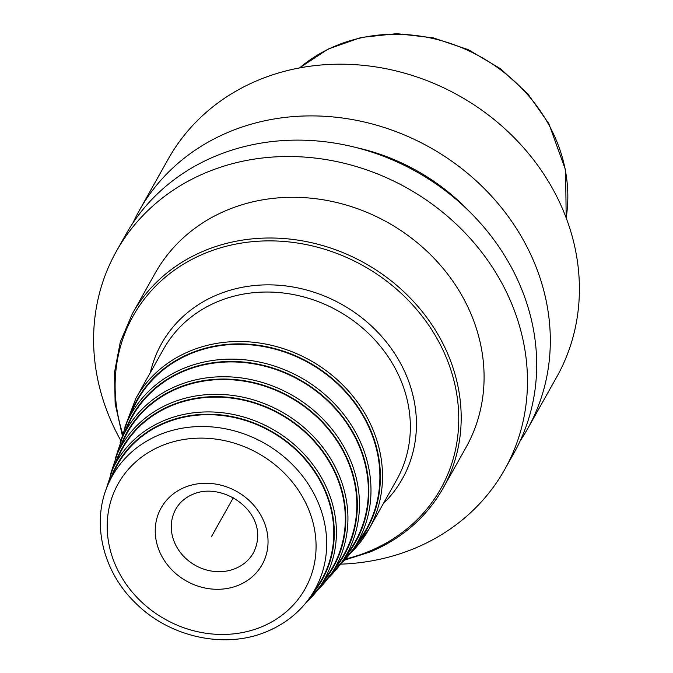 <?xml version="1.0" encoding="UTF-8"?>
<svg xmlns="http://www.w3.org/2000/svg" width="673" height="673" viewBox="0 0 673 673"><rect width="100%" height="100%" fill="white"/><g stroke="black" fill="none" stroke-linecap="round" stroke-linejoin="round"><path stroke-width="1.01" d="M340.9 564.151A222.729 197.559 -150.6 0 0 504.674 469.577L513.894 453.181A222.729 197.559 -150.6 0 0 510.252 265.246A222.729 197.559 -150.6 0 0 315.822 140.842A222.729 197.559 -150.6 0 0 125.624 234.843L116.404 251.239A222.729 197.559 29.4 0 0 120.046 439.175A222.729 197.559 -150.6 0 0 120.669 440.302M504.674 469.577A222.729 197.559 -150.6 0 0 501.032 281.642A222.729 197.559 29.4 0 0 306.602 157.238A222.729 197.559 29.4 0 0 116.404 251.239M132.337 313.786A178.185 158.046 -150.6 0 1 204.592 250.676A178.185 158.046 -150.6 0 1 408.124 295.893A178.185 158.046 -150.6 0 1 442.952 488.463L465.851 447.747A178.185 158.046 -150.6 0 0 431.014 255.176A178.185 158.046 -150.6 0 0 227.482 209.959A178.185 158.046 -150.6 0 0 155.227 273.07L132.337 313.786L120.316 341.909L114.519 372.228L115.142 403.607L122.175 434.876M520.221 440.807A222.729 197.559 -150.6 0 0 527.514 428.962L556.596 377.25A222.729 197.559 -150.6 0 0 552.954 189.306A222.729 197.559 29.4 0 0 358.524 64.911A222.729 197.559 29.4 0 0 168.326 158.904L139.244 210.615A222.729 197.559 -150.6 0 0 132.918 222.999M527.514 428.962A222.729 197.559 -150.6 0 0 523.872 241.027A222.729 197.559 -150.6 0 0 329.442 116.622A222.729 197.559 -150.6 0 0 139.244 210.615M356.059 147.53A199.544 176.999 29.4 0 1 468.795 210.927M362.082 536.036A131.344 116.505 -150.6 0 0 344.004 390.332A131.344 116.505 -150.6 0 0 190.745 353.67A131.344 116.505 29.4 0 0 133.7 407.602L127.155 421.803A130.082 115.386 29.4 0 1 183.653 368.383A130.082 115.386 -150.6 0 1 335.44 404.692A130.082 115.386 -150.6 0 1 353.35 549L362.082 536.036M351.037 548.445A127.794 113.35 -150.6 0 0 333.446 406.677A127.794 113.35 -150.6 0 0 184.326 371.008A127.794 113.35 29.4 0 0 128.829 423.485L122.284 437.686A126.532 112.24 29.4 0 1 177.243 385.73A126.532 112.24 -150.6 0 1 324.891 421.046A126.532 112.24 -150.6 0 1 342.305 561.408L351.037 548.445M339.991 560.853A124.244 110.204 -150.6 0 0 322.897 423.031A124.244 110.204 -150.6 0 0 177.916 388.355A124.244 110.204 29.4 0 0 123.958 439.368L117.413 453.568A122.982 109.085 29.4 0 1 170.833 403.068A122.982 109.085 -150.6 0 1 314.333 437.391A122.982 109.085 -150.6 0 1 331.259 573.817L339.991 560.853M328.954 573.261A120.694 107.057 -150.6 0 0 312.339 439.376A120.694 107.057 -150.6 0 0 171.506 405.693A120.694 107.057 29.4 0 0 119.087 455.251L112.551 469.451A119.432 105.939 29.4 0 1 164.422 420.406A119.432 105.939 -150.6 0 1 303.775 453.745A119.432 105.939 -150.6 0 1 320.222 586.233L328.954 573.261M317.908 585.678A117.144 103.903 -150.6 0 0 301.782 455.73A117.144 103.903 -150.6 0 0 165.095 423.031A117.144 103.903 29.4 0 0 114.225 471.134L109.001 482.457A116.135 103.011 29.4 0 1 159.442 434.775A116.135 103.011 -150.6 0 1 294.959 467.188A116.135 103.011 -150.6 0 1 310.943 596.017L317.908 585.678M211.633 536.288L233.287 497.784M299.603 67.923A160.855 142.676 29.4 0 1 548.731 124.598A160.855 142.676 -150.6 0 1 566.153 217.816M345.72 558.952A176.402 156.472 29.4 0 0 369.166 551.313A176.402 156.472 -150.6 0 0 437.82 339.983A176.402 156.472 -150.6 0 0 204.718 253.418A176.402 156.472 29.4 0 0 122.604 433.488M150.331 372.665A138.091 122.486 29.4 0 1 217.572 294.673A138.091 122.486 -150.6 0 1 386.849 342.641A138.091 122.486 -150.6 0 1 383.29 503.673M349.842 553.887L368.846 529.357L396.675 479.874A133.633 118.541 -150.6 0 0 370.554 335.448A133.633 118.541 -150.6 0 0 217.901 301.538A133.633 118.541 29.4 0 0 163.707 348.866L135.887 398.349A133.633 118.541 -150.6 0 1 190.072 351.02A133.633 118.541 -150.6 0 1 342.725 384.931A133.633 118.541 -150.6 0 1 368.846 529.357A133.633 118.541 -150.6 0 1 349.91 553.803M356.337 544.566A131.858 116.959 -150.6 0 0 348.193 394.294A131.858 116.959 -150.6 0 0 190.501 353.241A131.858 116.959 29.4 0 0 129.393 416.94M339.057 565.951A130.082 115.386 -150.6 0 0 353.35 549L339.032 565.993M124.581 432.697A128.307 113.804 29.4 0 1 184.091 370.579A128.307 113.804 -150.6 0 1 337.585 410.589A128.307 113.804 -150.6 0 1 345.367 556.857M328.247 578.057A126.532 112.24 -150.6 0 0 342.305 561.408L328.214 578.099M119.769 448.454A124.749 110.658 29.4 0 1 177.68 387.917A124.749 110.658 -150.6 0 1 326.977 426.875A124.749 110.658 -150.6 0 1 334.405 569.156M317.429 590.154A122.982 109.085 -150.6 0 0 331.259 573.817L317.395 590.196M114.965 464.21A121.199 107.512 29.4 0 1 171.27 405.264A121.199 107.512 -150.6 0 1 316.369 443.171A121.199 107.512 -150.6 0 1 323.444 581.447M305.559 603.244A119.432 105.939 -150.6 0 0 320.222 586.233L305.508 603.294M110.153 479.958A117.649 104.357 29.4 0 1 164.86 422.602A117.649 104.357 -150.6 0 1 305.761 459.457A117.649 104.357 -150.6 0 1 312.482 593.737M161.655 445.745A107.234 95.12 -150.6 0 0 119.92 574.212A107.234 95.12 -150.6 0 0 261.62 626.832A107.234 95.12 -150.6 0 0 303.346 498.365A107.234 95.12 -150.6 0 0 161.655 445.745M238.629 585.182A57.912 51.367 29.4 0 1 162.109 556.764A57.912 51.367 29.4 0 1 184.646 487.387A57.912 51.367 29.4 0 1 261.166 515.804A57.912 51.367 29.4 0 1 238.629 585.182M235.424 568.517A44.544 39.514 29.4 0 1 184.537 557.219A44.544 39.514 29.4 0 1 175.83 509.074C179.556 502.487 185.201 497.591 192.772 494.361C223.444 480.396 272.439 514.239 253.485 552.743A44.544 39.514 -150.6 0 1 235.424 568.517M299.493 67.939L328.071 49.095L361.09 37.461L396.767 33.65L433.168 37.814L468.366 49.718L500.476 68.713L527.783 93.791L548.823 123.613L565.598 170.101L566.186 217.909M442.952 488.463C426.43 517.285 402.244 538.417 370.394 551.86L344.761 560.045M124.799 427.33L135.887 398.349M127.155 421.803L120.072 442.859M122.284 437.686L115.352 458.389M117.413 453.568L110.624 473.918M112.551 469.451L105.602 490.878M109.001 482.457C90.746 520.641 102.002 570.788 135.424 602.899C169.445 637.289 225.102 649.521 267.038 631.476C285.436 623.77 300.074 611.95 310.943 596.017"/></g></svg>
